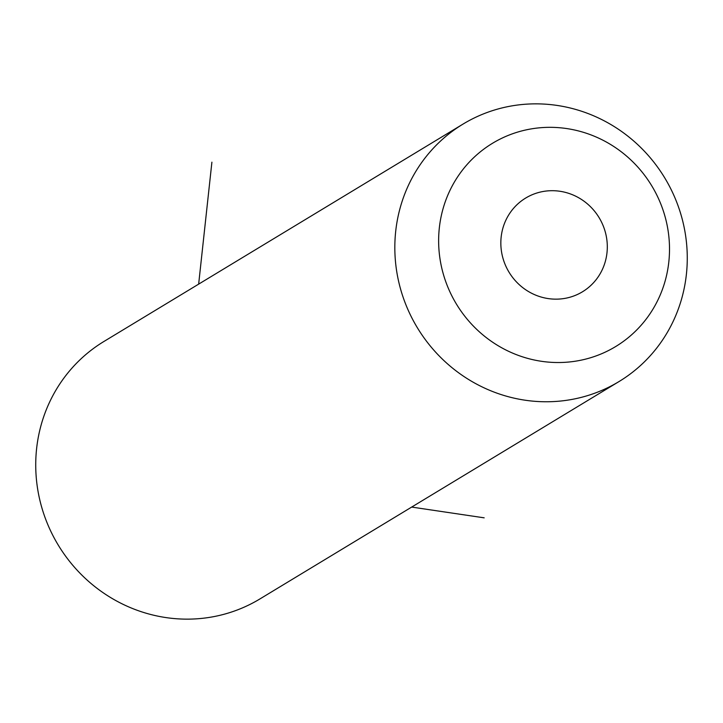 <?xml version="1.0" encoding="UTF-8"?>
<svg xmlns="http://www.w3.org/2000/svg" width="723" height="723" viewBox="0 0 723 723"><rect width="100%" height="100%" fill="white"/><g stroke="black" fill="none" stroke-linecap="round" stroke-linejoin="round"><path stroke-width="1.08" d="M618.996 381.572L259.9 598.951A150.52 144.618 -121.2 0 1 76.132 569.1A150.52 144.618 -121.2 0 1 62.079 380.614A150.52 144.618 -121.2 0 1 104.004 341.428L463.1 124.049A150.52 144.618 -121.2 0 1 646.868 153.9A150.52 144.618 -121.2 0 1 660.921 342.386A150.52 144.618 -121.2 0 1 618.996 381.572A150.52 144.618 -121.2 0 1 435.228 351.721A150.52 144.618 -121.2 0 1 421.175 163.235A150.52 144.618 -121.2 0 1 463.1 124.049M648.712 315.644A118.834 114.171 -121.2 0 1 487.962 338.888A118.834 114.171 -121.2 0 1 459.43 174.216A118.834 114.171 -121.2 0 1 620.171 150.962A118.834 114.171 -121.2 0 1 648.712 315.644M510.429 212.318A54.794 52.643 -121.2 0 1 525.693 198.048A54.794 52.643 -121.2 0 1 592.598 208.92A54.794 52.643 -121.2 0 1 597.713 277.542A54.794 52.643 -121.2 0 1 582.449 291.803A54.794 52.643 -121.2 0 1 515.544 280.94A54.794 52.643 -121.2 0 1 510.429 212.318M411.667 507.076L484.175 517.831M198.653 284.13L211.902 162.169"/></g></svg>
